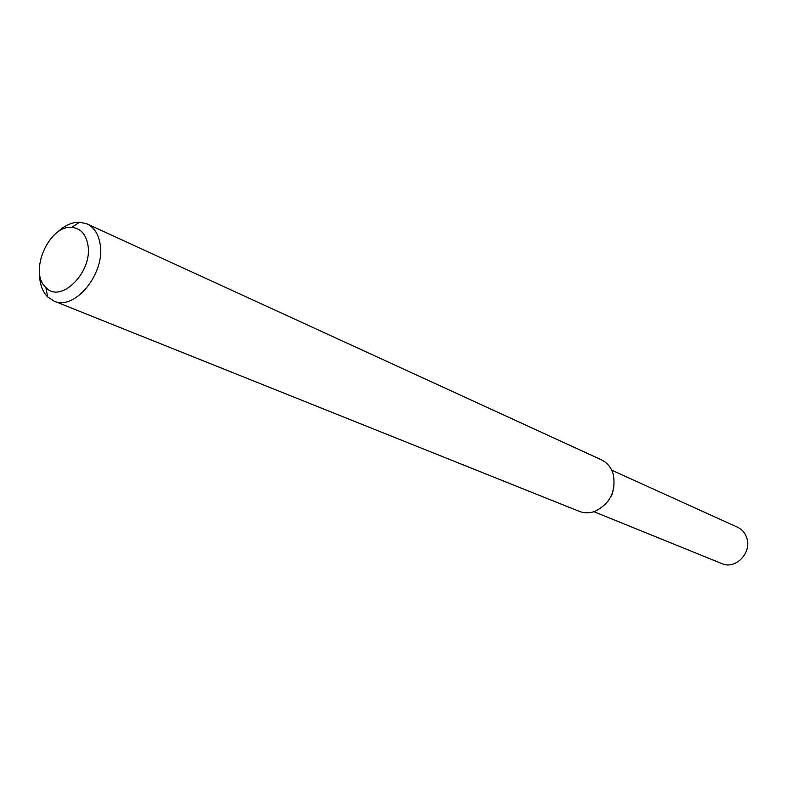 <?xml version="1.0" encoding="UTF-8"?>
<svg xmlns="http://www.w3.org/2000/svg" width="787" height="787" viewBox="0 0 787 787"><rect width="100%" height="100%" fill="white"/><g stroke="black" fill="none" stroke-linecap="round" stroke-linejoin="round"><path stroke-width="1.18" d="M613.84 487.832L611.912 494.846L608.154 501.083L611.912 494.846L613.84 487.832M56.762 232.834C64.2 225.623 71.853 222.072 79.733 222.18L87.032 223.882L601.317 459.775C606.147 462.058 609.748 465.806 612.109 471.029L613.309 474.364C616.182 491.501 610.004 503.847 594.785 511.402C589.365 513.281 584.17 513.262 579.193 511.324L53.919 301.037L47.653 296.925C42.144 291.288 39.448 283.29 39.547 272.932M87.032 223.882C93.928 227.236 98.257 233.769 100.018 243.488C106.068 272.617 74.775 311.288 53.919 301.037M87.819 244.531C93.387 271.476 60.825 304.382 45.862 287.462C28.44 272.587 48.863 225.013 71.647 227.394C80.333 228.151 85.724 233.867 87.819 244.531M611.725 470.193L737.586 527.231C742.052 529.346 745.102 532.897 746.755 537.865C752.136 552.69 735.432 569.945 721.964 563.64L593.91 511.698M45.862 287.462L47.653 296.925M71.647 227.394L79.733 222.18"/></g></svg>
